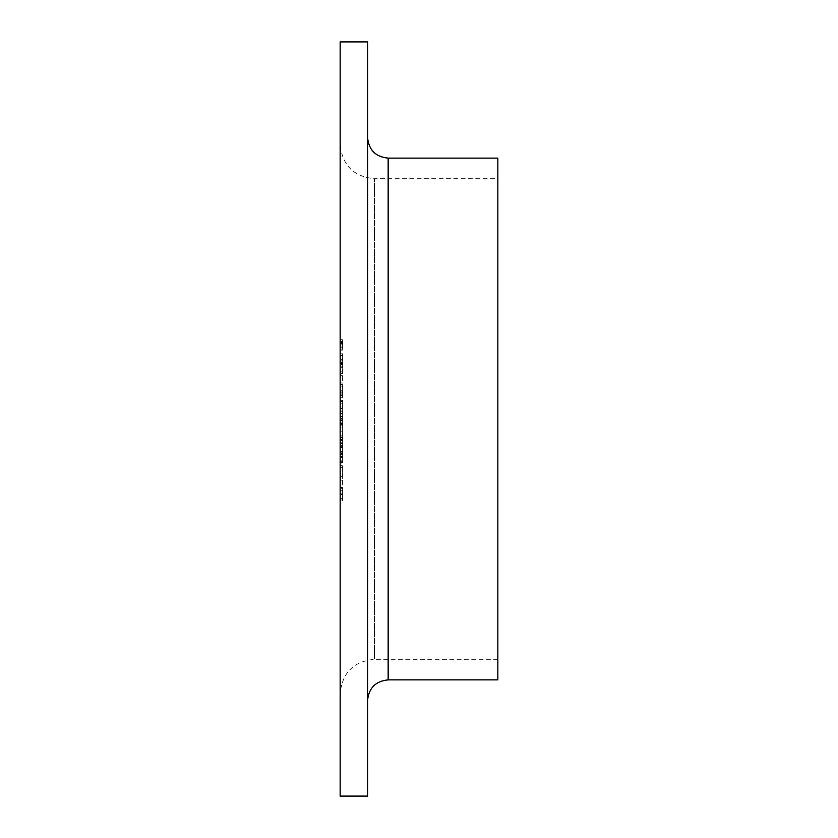 <?xml version="1.0" encoding="UTF-8"?>
<svg xmlns="http://www.w3.org/2000/svg" width="838" height="838" viewBox="0 0 838 838"><rect width="100%" height="100%" fill="white"/><g stroke="black" fill="none" stroke-linecap="round" stroke-linejoin="round"><path stroke-width="0.63" stroke-dasharray="4.19 3.14" d="M340.155 480.153L340.155 487.412L340.155 480.153L342.616 480.153L340.155 480.153M342.616 453.568L342.616 457.485L340.155 457.485L340.155 451.871L340.155 463.959L340.155 451.148L340.155 462.272L340.155 456.469L340.155 461.298L340.155 457.506L342.616 457.506L342.616 453.568L340.155 453.568M340.155 427.946L340.155 435.194L340.155 427.946L342.616 427.946L340.155 427.946M340.155 400.145L340.155 411.751L340.155 400.145L342.616 400.145L340.155 400.145M340.155 375.728L340.155 382.987L340.155 375.728L342.616 375.728L340.155 375.728M340.155 359.293L340.155 362.435L340.155 359.293L342.616 359.293L342.616 360.864L340.155 360.864L342.616 360.864L342.616 362.435L340.155 362.435M340.155 339.715L340.155 350.829L340.155 339.715L342.616 339.715L340.155 339.715M340.155 431.182L340.155 423.473L340.155 431.182L342.616 431.182L342.616 437.488L340.155 437.488L342.616 437.488L342.616 436.074L340.155 436.074L342.616 436.074L342.616 431.057L340.155 431.057L342.616 431.067L342.616 425.159L340.155 425.159M340.155 391.084L340.155 403.162L340.155 391.084L342.616 391.084L340.155 391.084M340.155 144.398L340.155 693.602L340.155 144.398C342.187 165.222 353.615 176.65 374.429 178.683L374.429 659.317L374.429 178.683L497.845 178.683L497.845 659.317L497.845 178.683M340.155 41.9L340.155 796.1M340.155 413.27L340.155 420.571L340.155 408.242L340.155 413.27L342.616 413.27L342.616 418.34L340.155 418.34M340.155 442.286L340.155 454.657L340.155 440.39L340.155 442.286L342.616 442.286L342.616 447.534L340.155 447.534L340.155 452.96L340.155 439.301L340.155 447.523L342.616 447.534L342.616 452.771L340.155 452.771M340.155 353.73L340.155 373.559L340.155 353.73L342.616 353.73L342.616 363.524L340.155 363.524M340.155 364.614L340.155 367.756L340.155 364.614L342.616 364.614L342.616 366.185L340.155 366.185L342.616 366.185L342.616 367.756L340.155 367.756M342.616 384.433L342.616 390.738L340.155 390.738L340.155 384.433L340.155 397.243L340.155 390.738L342.616 390.738L342.616 384.433L340.155 384.433M340.155 416.517L340.155 426.008L340.155 414.412L340.155 416.517L342.616 416.517L342.616 422.143L340.155 422.143M340.155 439.72L340.155 449.22L340.155 437.614L340.155 439.72L342.616 439.72L342.616 445.345L340.155 445.345M342.616 465.656L342.616 471.962L340.155 471.962L340.155 465.656L340.155 478.467L340.155 471.962L342.616 471.962L342.616 465.656L340.155 465.656M340.155 493.414L340.155 500.705L340.155 488.135L340.155 493.414L342.616 493.414L342.616 488.858L340.155 488.858M367.578 41.9L367.578 796.1M367.578 700.453L367.578 137.547L367.578 700.453M497.845 158.12L497.845 679.88M497.845 659.317L374.429 659.317C353.615 661.35 342.187 672.778 340.155 693.602M342.616 398.019L342.616 391.084L342.616 392.771L340.155 392.771L342.616 392.771L342.616 398.019L340.155 398.019M342.616 403.162L340.155 403.162M342.616 401.475L340.155 401.475L342.616 401.475M342.616 401.276L340.155 401.276M342.616 397.715L340.155 397.715M342.616 393.032L340.155 393.032M342.616 392.771L340.155 392.771M342.616 418.34L342.616 419.848L340.155 419.848M342.616 419.848L342.616 413.48L340.155 413.48L342.616 413.522L342.616 406.556L340.155 406.556M342.616 406.556L342.616 408.137L340.155 408.137M342.616 408.137L342.616 419.073L340.155 419.073M342.616 419.073L342.616 420.571L340.155 420.571M342.616 420.571L342.616 408.242L340.155 408.242M342.616 408.242L342.616 413.27M342.616 408.42L342.616 418.874L342.616 408.42L340.155 408.42L340.155 418.874L340.155 408.42M342.616 418.874L340.155 418.874M342.616 410.065L340.155 410.065M342.616 413.605L340.155 413.605M342.616 425.159L342.616 437.488L342.616 431.046L340.155 431.046M342.616 431.046L342.616 423.473L340.155 423.473L342.616 423.441L342.616 431.182M342.616 452.771L342.616 454.657L340.155 454.657M342.616 454.657L342.616 440.39L340.155 440.39M342.616 440.39L342.616 442.286M342.616 447.523L342.616 452.96L342.616 442.087L342.616 447.523L340.155 447.523L342.616 447.523L342.616 439.301L342.616 447.523L340.155 447.523M342.616 452.96L340.155 452.96M342.616 442.087L340.155 442.087M342.616 349.383L342.616 339.715L342.616 349.383L340.155 349.383M342.616 347.204L340.155 347.204M342.616 350.829L340.155 350.829M342.616 344.816L340.155 344.816M342.616 346.052L342.616 341.401L342.616 349.142L342.616 346.052L340.155 346.052L340.155 342.522L340.155 347.686L340.155 341.401L340.155 346.052M342.616 347.686L342.616 341.401L342.616 347.686L340.155 347.686M342.616 343.706L340.155 343.706M342.616 341.401L340.155 341.401L342.616 341.401M342.616 342.543L340.155 342.543L342.616 342.522M342.616 349.142L340.155 349.142M342.616 343.81L340.155 343.81M342.616 363.524L342.616 373.559L340.155 373.559M342.616 373.559L342.616 363.671L340.155 363.671M342.616 363.671L342.616 353.73M342.616 363.608L342.616 371.863L342.616 355.427L342.616 363.608L340.155 363.608L340.155 371.863L340.155 355.427L340.155 363.608L342.616 363.608M342.616 371.863L340.155 371.863M342.616 355.427L340.155 355.427M342.616 362.435L342.616 359.293M342.616 367.756L342.616 364.614M342.616 375.728L342.616 382.987L340.155 382.987L342.616 382.987L342.616 375.728M342.616 397.243L342.616 390.738L342.616 397.243L340.155 397.243M342.616 395.557L342.616 390.791L342.616 395.557L340.155 395.557L340.155 386.129L340.155 395.557M342.616 386.129L342.616 390.791L342.616 386.129L340.155 386.129M342.616 390.791L340.155 390.791L342.616 390.791M342.616 394.834L340.155 394.834M342.616 411.751L342.616 400.145L342.616 411.751L340.155 411.751M342.616 401.842L340.155 401.842M342.616 400.375L340.155 400.375M342.616 408.881L340.155 408.881M342.616 422.143L342.616 418.466L340.155 418.466M342.616 418.466L342.616 420.414L340.155 420.414M342.616 420.414L342.616 426.008L340.155 426.008M342.616 426.008L342.616 420.121L340.155 420.121M342.616 420.121L342.616 414.412L340.155 414.412M342.616 414.412L342.616 416.517M342.616 420.205L342.616 424.321L342.616 416.098L342.616 420.205L340.155 420.205L340.155 424.321L340.155 420.205M342.616 424.321L340.155 424.321M342.616 420.058L340.155 420.058M342.616 416.098L340.155 416.098M342.616 427.946L342.616 435.194L340.155 435.194L342.616 435.194L342.616 427.946M342.616 445.345L342.616 446.654L340.155 446.654M342.616 446.654L342.616 441.668L340.155 441.668M342.616 441.668L342.616 443.627L340.155 443.627M342.616 443.627L342.616 449.22L340.155 449.22M342.616 449.22L342.616 443.323L340.155 443.323M342.616 443.323L342.616 437.614L340.155 437.614M342.616 437.614L342.616 439.72M342.616 443.271L340.155 443.271M342.616 443.417L340.155 443.417M342.616 439.301L340.155 439.301M342.616 451.871L340.155 451.871M342.616 462.995L342.616 456.469L342.616 462.995L340.155 462.995M342.616 460.795L340.155 460.795M342.616 462.838L340.155 462.838M342.616 463.959L340.155 463.959M342.616 451.148L342.616 457.464L340.155 457.443L342.616 457.464L342.616 451.148L340.155 451.148M342.616 452.845L340.155 452.845M342.616 454.322L340.155 454.322M342.616 462.272L340.155 462.272M342.616 456.469L340.155 456.469L342.616 456.469M342.616 461.298L340.155 461.298M342.616 478.467L342.616 471.962L342.616 478.467L340.155 478.467M342.616 476.77L342.616 472.014L342.616 476.77L340.155 476.77L340.155 467.342L340.155 476.77M342.616 467.342L342.616 472.014L342.616 467.342L340.155 467.342M342.616 472.014L340.155 472.014L342.616 472.014M342.616 476.057L340.155 476.057M342.616 480.153L342.616 487.412L340.155 487.412L342.616 487.412L342.616 480.153M342.616 488.858L342.616 490.869L340.155 490.869M342.616 490.869L342.616 494.42L340.155 494.42L342.616 494.42L342.616 497.971L340.155 497.971M342.616 497.971L342.616 499.982L340.155 499.982M342.616 499.982L342.616 495.426L340.155 495.426M342.616 495.426L342.616 500.705L340.155 500.705M342.616 500.705L342.616 498.694L340.155 498.694M342.616 498.694L342.616 490.146L340.155 490.146M342.616 490.146L342.616 488.135L340.155 488.135M342.616 488.135L342.616 493.414M388.151 679.88L388.151 158.12M342.616 343.391L340.155 343.391"/><path stroke-width="1.26" d="M340.155 796.1L340.155 41.9L367.578 41.9L367.578 796.1L340.155 796.1M388.151 679.88L388.151 158.12L497.845 158.12L497.845 679.88L388.151 679.88C375.654 681.105 368.793 687.956 367.578 700.453M388.151 158.12C375.654 156.895 368.793 150.044 367.578 137.547"/></g></svg>
